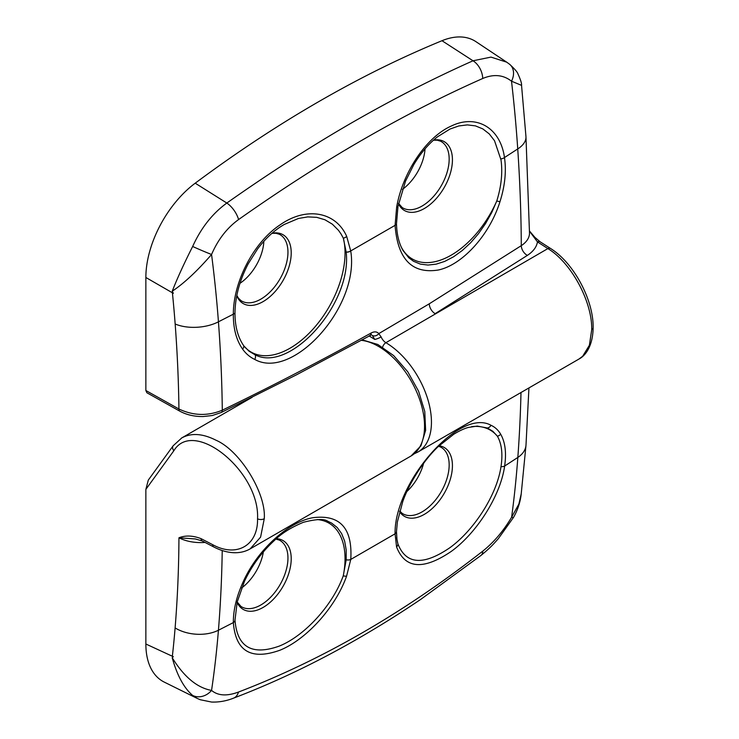 <?xml version="1.0" encoding="UTF-8"?>
<svg xmlns="http://www.w3.org/2000/svg" width="739" height="739" viewBox="0 0 739 739"><rect width="100%" height="100%" fill="white"/><g stroke="black" fill="none" stroke-linecap="round" stroke-linejoin="round"><path stroke-width="1.11" d="M181.277 438.218L181.822 437.894C191.346 432.731 202.726 433.507 215.973 440.213C239.99 450.522 266.326 493.338 264.266 518.704L260.59 537.133L250.124 548.901C245.182 551.71 239.63 552.975 233.441 552.689C227.002 552.338 220.434 550.416 213.719 546.934A4.887 2.67 -62.5 0 1 212.703 544.698C236.665 557.825 258.16 545.419 257.541 518.806C260.1 471.648 193.747 417.655 173.868 450.707L145.86 489.384L145.86 644.011A81.429 47.01 120 0 0 164.261 682.106L197.165 698.392L192.63 695.417C183.9 687.917 177.083 675.344 172.187 657.692C184.048 676.924 197.174 687.833 211.557 690.411C217.94 695.787 226.919 696.332 238.475 692.055C322.352 659.899 403.799 612.908 482.826 551.091C493.837 542.306 503.435 531.008 511.619 517.198A16.286 2.005 30.4 0 0 513.587 517.309L498.326 538.676C493.412 544.172 490.955 547.229 480.913 555.497L420.879 599.283C392.825 618.22 364.493 635.448 335.885 650.967C302.103 669.266 268.008 684.988 233.589 698.133C226.383 700.997 219.049 702.309 211.585 702.05L200.26 699.731L197.174 698.392M263.352 551.922A36.645 21.154 -60 0 1 241.625 587.995M244.443 581.371L237.182 602.054L234.993 620.104C237.145 647.142 251.888 655.816 279.213 646.117C304.154 636.168 332.411 605.869 343.266 575.792L346.203 559.774L346.194 549.899L344.633 541.068L341.612 533.576L337.196 527.498L331.58 523.064L327.608 521.18C324.338 518.676 316.283 519.037 303.452 522.27C291.083 527.387 281.328 533.521 274.178 540.671C261.643 552.264 251.731 565.834 244.443 581.371A4.887 1.247 24.7 0 1 243.251 581.648C257.634 549.604 288.321 522.002 312.846 517.716C340.023 514.261 352.66 528.163 350.776 559.423L346.591 576.134C335.441 607.754 305.964 639.808 279.804 650.274C251.084 660.454 235.602 651.216 233.348 622.589C233.256 610.072 236.554 596.419 243.251 581.648M406.93 491.481A36.645 21.154 120 0 0 423.623 463.288M396.908 539.082L397.905 543.895C406.016 564.531 423.318 565.815 449.82 547.756C473.828 530.426 496.867 495.093 500.996 466.614L501.144 465.672C502.843 453.469 501.605 443.649 497.402 436.213L492.895 431.317L487.315 427.983L477.145 426.07M145.86 489.384L148.308 480.082L173.185 445.746L181.831 437.885L252.101 397.323M222.227 550.537A1443.452 873.997 57.5 0 1 218.43 630.238A1216.597 736.321 57.5 0 1 211.557 690.411A16.286 13.93 130.6 0 1 192.63 695.417M500.996 466.614A4.887 2.753 8.6 0 0 504.635 466.05C500.506 495.961 476.489 533.225 451.224 551.433C423.308 570.369 405.092 568.864 396.566 546.915L395.069 533.706C394.155 482.872 459.344 407.466 491.001 425.285C495.028 427.114 498.243 430.08 500.654 434.172C505.227 442.19 506.557 452.813 504.635 466.05L517.836 457.441A1216.459 666.707 -117.6 0 1 511.619 517.198L518.861 504.1L521.217 493.892C520.339 502.003 517.79 509.808 513.587 517.309M195.438 538.953L178.949 537.789C185.452 535.202 192.851 535.498 201.137 538.685L212.703 544.698M145.86 644.011L172.353 656.26A1183.629 718.197 -122.7 0 0 175.106 627.928A1410.751 856.011 -122.7 0 0 178.949 537.789A32.571 18.78 179.9 0 0 205.045 542.426M172.187 657.692L173.295 656.675L172.353 656.26M213.719 546.934L202.153 540.92A4.887 2.67 -62.5 0 1 201.137 538.685M396.714 537.558A77.826 44.931 120 0 0 397.905 543.895A4.887 3.871 163.7 0 1 396.566 546.915M346.203 559.774A4.887 2.854 -172.4 0 0 350.776 559.423L395.069 533.817A4.887 3.233 1 0 0 396.483 531.609A4.887 3.233 1 0 0 396.483 531.544A4.887 3.233 1.1 0 1 395.069 533.706M471.63 426.643A77.826 44.931 120 0 1 497.402 436.213A4.887 4.028 -30.3 0 0 500.654 434.172M317.17 519.572A77.826 44.931 120 0 1 343.266 575.792A4.887 1.94 20 0 0 346.591 576.134M591.717 329.649A4.887 2.817 0 0 0 593.14 327.663C592.844 346.508 585.27 355.865 578.877 359.089L582.655 356.272L589.389 345.27L591.717 329.649C592.318 301.614 571.302 262.751 547.885 248.581A4.887 2.965 -57.3 0 1 550.518 248.452L540.107 241.782A4.887 2.965 -57.3 0 0 537.465 241.902L530.62 232.711M425.036 148.862A36.645 21.154 -60 0 1 402.45 189.369M408.676 257.68L413.535 261.292L420.389 264.109L427.973 265.061L436.186 264.146L444.721 261.394L453.598 256.766L462.244 250.53L470.641 242.743L478.364 233.829L485.523 223.612L491.758 212.518L496.784 200.962C501.347 186.283 502.751 172.575 500.996 159.827L494.511 140.706L489.246 133.898L482.835 128.919L475.445 125.879L467.362 124.891L458.78 125.963L449.986 129.048L437.414 136.863C428.528 143.911 420.648 153.176 413.766 164.686L405.508 181.212L397.979 206.458A4.887 1.386 -169.5 0 1 396.649 207.132C402.653 172.547 426.191 137.066 451.344 126.009C476.406 113.815 500.423 127.792 504.478 157.555C506.464 171.162 504.968 185.849 499.998 201.627C489.32 235.806 461.764 265.218 438.162 270.04C412.011 274.086 397.647 259.186 395.079 225.349L396.649 207.132M239.981 283.314A36.645 21.154 120 0 0 263.851 241.311M234.984 313.391L234.984 313.493C235.048 326.712 238.004 337.52 243.842 345.907L249.006 351.173L255.186 354.859C289.937 373.158 352.097 304.025 346.185 252.165L343.349 238.217L341.095 234.069L338.499 230.337L332.347 224.176L324.994 219.788L316.763 217.349L307.793 216.897L298.454 218.467L284.229 224.48M234.993 312.468A4.887 2.309 -179.3 0 1 234.993 312.486L234.984 313.493M146.885 392.76L145.86 390.506L178.93 409C193.304 415.798 207.761 416.196 222.291 410.2C273.384 385.453 322.989 359.736 371.089 333.04C374.368 331.331 376.927 331.525 378.765 333.622L429.276 303.803L521.291 245.653A8.138 4.979 -123.1 0 0 527.378 255.389C533.244 251.509 536.606 247.011 537.465 241.902L547.885 248.581L385.887 342.693A65.143 37.606 60 0 1 428.038 400.132A65.143 37.606 60 0 1 417.951 452.009L578.877 359.099M521.549 85.364L525.956 136.586L529.494 233.118A32.571 18.835 0.1 0 1 521.291 245.653A1443.452 790.684 -117.6 0 0 517.734 148.945A1216.597 666.772 -117.6 0 0 511.517 81.207A16.286 12.461 -51.5 0 0 509.614 64.284C514.649 68.93 517.439 72.136 517.956 73.928C520.589 79.683 521.789 83.498 521.549 85.364L511.517 81.207C503.296 74.778 493.698 73.872 482.724 78.491C403.706 113.455 322.324 160.474 238.568 219.566A16.286 7.695 -125.1 0 0 226.818 203.04C268.839 173.434 310.454 146.691 351.681 122.831C392.991 99.081 433.442 78.399 473.015 60.783L490.982 57.106L506.705 62.168L475.944 41.67A81.429 47.01 120 0 0 441.977 40.719A1221.419 705.191 120 0 0 195.207 183.189A81.429 47.01 120 0 0 145.86 277.485L173.351 293.337L172.242 291.203C177.101 278.714 183.909 263.805 192.657 246.475C200.971 228.074 212.352 213.599 226.818 203.04L195.207 183.189M238.568 219.566C226.947 228 217.95 239.639 211.566 254.484A16.286 0.563 -156.8 0 1 192.657 246.475M509.614 64.284L506.723 62.178M283.97 224.628L284.164 224.517C274.465 230.152 265.606 238.3 257.578 248.969L248.212 263.805C239.704 280.192 235.298 296.422 234.993 312.486A4.887 2.309 -179.3 0 1 233.339 314.186C233.302 281.855 253.551 242.42 280.016 224.905C306.149 206.44 335.654 211.474 346.674 236.351L350.739 251.038C359.884 306.63 292.561 380.797 254.761 359.431C249.939 357.149 245.893 353.704 242.595 349.104C236.323 340.106 233.238 328.467 233.339 314.186L218.439 321.807A1216.459 736.229 57.5 0 0 211.566 254.484C197.156 271.093 184.048 283.323 172.242 291.203M145.86 390.506L145.86 277.485A28785.149 17465.96 -177.3 0 0 173.351 293.337M146.904 392.769L179.808 411.17A4.887 2.568 119.2 0 1 178.93 409A1410.557 855.901 -122.7 0 0 175.161 323.996A1183.508 718.123 -122.7 0 0 172.409 292.81M374.784 339.441L372.327 335.432A4.887 3.88 141.2 0 0 378.765 333.622L381.13 336.938A4.887 0.822 156.9 0 1 374.784 339.441L369.038 335.885M242.595 349.104A4.887 3.603 144.6 0 0 243.842 345.907A77.826 44.931 120 0 0 312.061 330.167A77.826 44.931 120 0 0 343.349 238.217A4.887 3.316 -25 0 0 346.674 236.351M408.861 257.856L403.004 250.484C398.949 243.353 396.778 234.402 396.492 223.649A4.887 2.374 -0.9 0 1 395.079 225.349L350.729 250.927A4.887 2.753 172.5 0 1 346.175 252.054M350.739 251.038A4.887 2.744 172.6 0 1 346.185 252.165M499.998 201.627A4.887 0.831 -162.3 0 1 496.784 200.962A77.826 44.931 120 0 1 446.458 257.662A77.826 44.931 120 0 1 401.037 246.614M397.979 206.329A4.887 1.386 -169.5 0 1 397.979 206.458L396.492 223.649M276.395 538.694A39.758 22.955 -60 0 1 291.221 558.749A39.758 22.955 -60 0 1 268.562 603.671A39.758 22.955 -60 0 1 237.108 602.359M237.191 602.008L240.979 606.442A38.336 22.133 120 0 0 270.751 597.084A38.336 22.133 120 0 0 287.951 558.019A38.336 22.133 120 0 0 279.287 540.089L275.933 539.101M399.744 511.046L402.192 513.365A38.336 22.133 120 0 0 431.964 504.007A38.336 22.133 120 0 0 449.164 464.942A38.336 22.133 120 0 0 440.499 447.003L438.56 446.291M439.123 445.756A39.758 22.955 -60 0 1 452.434 465.672A39.758 22.955 -60 0 1 431.216 509.393A39.758 22.955 -60 0 1 399.587 511.619M264.266 518.704A4.887 2.817 180 0 1 257.541 518.806M250.124 548.901L411.041 455.991A65.143 37.606 -120 0 0 416.842 392.289A65.143 37.606 -120 0 0 361.066 340.282M482.826 551.091A16.286 8.258 51.9 0 1 480.877 555.516M238.475 692.055A16.286 10.355 69 0 1 233.607 698.124M175.106 627.928A32.571 20.258 4.7 0 0 218.43 630.238L233.348 622.589A4.887 3.289 179.1 0 0 234.993 620.104M521.217 493.892L525.992 445.174A32.571 20.433 4.2 0 1 517.836 457.441A1443.313 790.61 -117.6 0 0 520.995 392.511M173.185 445.746A4.887 3.778 35.9 0 0 173.868 450.707M491.001 425.285A4.887 4.166 114.4 0 1 487.315 427.983M433.617 140.059A39.758 22.955 -60 0 1 452.434 159.827A39.758 22.955 -60 0 1 429.996 204.583A39.758 22.955 -60 0 1 398.497 203.816M398.58 203.419L402.192 207.53A38.336 22.133 120 0 0 431.964 198.172A38.336 22.133 120 0 0 449.164 159.107A38.336 22.133 120 0 0 440.499 141.167L437.155 140.188L433.414 140.244M236.84 295.434L238.438 298.187L240.979 300.607A38.336 22.133 120 0 0 270.751 291.249A38.336 22.133 120 0 0 287.951 252.184A38.336 22.133 120 0 0 279.287 234.245L275.924 233.265L271.906 233.358M272.1 233.191A39.758 22.955 -60 0 1 291.221 252.914A39.758 22.955 -60 0 1 268.118 298.187A39.758 22.955 -60 0 1 236.776 295.748M482.724 78.491A16.286 10.909 -113.9 0 0 473.015 60.783L441.977 40.719M525.956 136.586A32.571 17.043 176.1 0 1 517.734 148.945L504.478 157.555A4.887 2.845 -8.7 0 1 500.848 158.885M175.161 323.996A32.571 17.209 175.7 0 0 218.439 321.807A1443.313 873.914 57.5 0 1 222.291 410.2A4.887 2.697 64 0 1 221.21 412.519L296.505 374.812L371.578 334.767M527.378 255.389L435.16 313.659A8.138 4.813 -121.2 0 1 429.276 303.803M367.459 335.026L358.997 339.691M381.13 336.938A8.138 4.702 -120 0 0 385.887 342.693A4.887 2.79 120.5 0 0 382.617 347.173M371.089 333.04A4.887 2.864 61 0 1 370.008 335.349M254.761 359.431A4.887 3.787 -64.7 0 0 255.186 354.859M528.939 387.929L525.992 445.174M195.244 538.934L202.144 540.92M411.041 455.991L420.925 445.839L425.627 430.412L424.777 411.512L418.57 391.199L407.771 371.791L393.656 355.588L377.823 344.485L361.962 339.792M396.954 539.359L396.483 531.59M477.357 426.07L468.286 427.456C464.286 428.518 459.427 430.782 453.737 434.264L438.55 446.301C422.329 461.358 408.03 485.92 402.69 501.836L397.36 521.956L396.483 531.6M593.14 327.663C593.62 299.895 573.603 262.678 550.518 248.461M529.475 230.984L534.888 237.339L540.107 241.782M179.808 411.17C186.597 414.847 194.375 416.639 203.142 416.547L212.287 415.521L221.201 412.519M414.339 453.728L417.951 452.009M234.993 312.486L234.984 313.512"/></g></svg>
